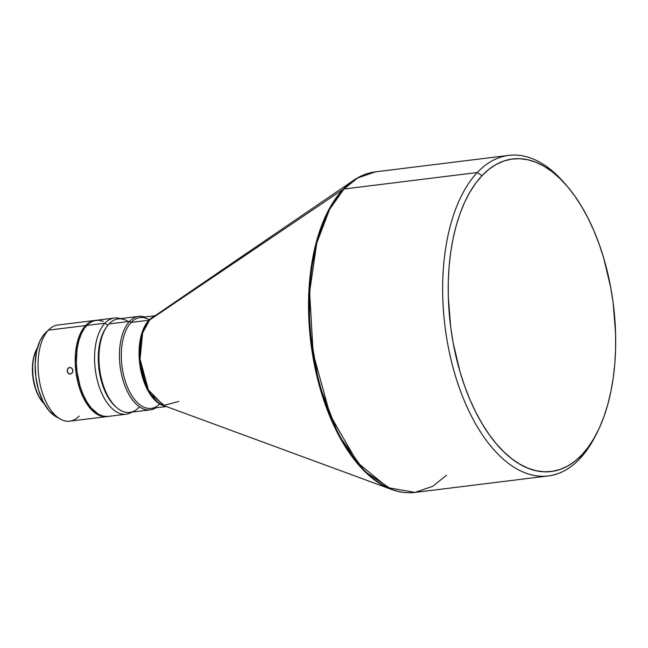 <?xml version="1.0" encoding="UTF-8"?>
<svg xmlns="http://www.w3.org/2000/svg" width="648" height="648" viewBox="0 0 648 648"><rect width="100%" height="100%" fill="white"/><g stroke="black" fill="none" stroke-linecap="round" stroke-linejoin="round"><path stroke-width="0.97" d="M69.709 367.424L71.798 368.161L72.851 370.421L72.301 372.884L70.421 374.115L68.275 373.386L67.157 371.126L67.765 368.655L69.709 367.424L70.818 367.546L72.511 369.166L72.778 371.725L72.301 372.884L69.854 374.115L67.522 372.373L67.457 369.206L68.639 367.813L69.854 367.408M566.474 185.409L563.938 182.501A161.49 84.224 83 0 0 477.276 172.538L481.982 175.697A157.456 82.118 -97 0 1 566.474 185.409A157.456 82.118 -97 0 1 597.043 432.759A157.456 82.118 -97 0 1 581.904 454.783L579.774 458.784A161.49 84.224 83 0 0 595.293 436.193L597.043 432.759M95.013 320.428L57.866 325.013A48.446 25.264 83 0 0 48.43 330.164A48.446 25.264 -97 0 1 49.394 329.2L45.765 332.586A45.336 23.644 83 0 0 44.858 333.477L48.43 330.164L85.585 325.571A48.446 25.264 -97 0 1 95.013 320.428A48.446 25.264 -97 0 1 95.588 320.363L89.91 322.129L85.585 325.571L81.842 330.658L78.837 337.203L76.683 344.947L75.46 353.606L75.217 362.823L75.962 372.268L77.671 381.567L80.271 390.363L83.673 398.326L87.731 405.13L92.3 410.532L97.2 414.323L102.246 416.348L107.463 416.502A48.446 25.264 -97 0 1 106.896 416.591A48.446 25.264 -97 0 1 77.598 381.251A48.446 25.264 -97 0 1 85.585 325.571L48.43 330.164A48.446 25.264 83 0 0 40.443 385.835A48.446 25.264 83 0 0 69.749 421.176L106.896 416.591M104.952 323.174L107.924 325.166L104.952 323.174A48.446 25.264 -97 0 1 114.388 318.03A48.446 25.264 -97 0 1 120.423 318.638A48.446 25.264 83 0 0 104.952 323.174L86.719 325.426L104.952 323.174A48.446 25.264 83 0 0 98.415 384.24A48.446 25.264 83 0 0 131.973 412.136A48.446 25.264 -97 0 1 126.271 414.194A48.446 25.264 -97 0 1 96.965 378.853A48.446 25.264 -97 0 1 104.952 323.174M138.713 316.378L118.195 318.913A47.102 24.567 83 0 0 109.026 323.919L129.543 321.384A47.102 24.567 -97 0 1 138.713 316.378A47.102 24.567 -97 0 1 144.658 317.002A47.102 24.567 83 0 0 129.543 321.384L131.107 322.437A45.757 23.863 -97 0 1 149.307 319.796M155.115 315.706L140.017 317.577A45.757 23.863 83 0 0 131.107 322.437L129.543 321.384A47.102 24.567 83 0 0 123.201 380.822A47.102 24.567 83 0 0 155.885 407.819A47.102 24.567 -97 0 1 150.263 409.868A47.102 24.567 -97 0 1 121.775 375.516A47.102 24.567 -97 0 1 129.543 321.384L109.026 323.919A47.102 24.567 -97 0 1 128.312 321.538M508.712 155.39L375.394 171.866C367.708 172.838 360.426 175.665 353.549 180.347L152.661 317.382A45.968 23.976 83 0 0 149.696 319.934A2.689 2.106 43.4 0 1 148.87 320.234L131.107 322.437L148.87 320.234A45.757 23.863 -97 0 0 140.576 369.239A45.757 23.863 -97 0 0 165.119 406.077L149.405 393.117L139.514 361.989L141.588 334.02L148.87 320.234A2.689 2.106 -136.6 0 0 149.696 319.934L343.132 189.313A161.279 84.11 -97 0 1 353.549 180.347L343.132 189.313A2.689 2.106 43.4 0 1 343.958 189.014L357.615 177.998L375.394 171.866A161.49 84.224 83 0 0 343.958 189.014L477.276 172.538A161.49 84.224 -97 0 1 508.712 155.39A161.49 84.224 -97 0 1 565.21 183.983M596.16 434.452A161.49 84.224 -97 0 1 579.774 458.784A161.49 84.224 -97 0 1 548.33 475.932A161.49 84.224 -97 0 1 450.66 358.133A161.49 84.224 -97 0 1 477.276 172.538L343.958 189.014A2.689 2.106 -136.6 0 0 343.132 189.313L330.261 206.996L318.362 234.932L310.157 275.165L309.299 326.811L318.808 383.673L338.637 435.108L364.8 471.485L391.757 489.507A161.279 84.11 -97 0 1 312.474 354.059A161.279 84.11 -97 0 1 343.132 189.313L149.696 319.934L142.633 332.942L140.049 359.13L148.416 389.999L163.555 405.502L178.872 401.42M114.388 318.03L96.155 320.282A48.446 25.264 83 0 0 86.719 325.426A48.446 25.264 83 0 0 78.732 381.105A48.446 25.264 83 0 0 108.038 416.445L126.271 414.194M148.87 320.234A45.757 23.863 -97 0 1 154.046 316.443L148.87 320.234M481.982 175.697L475.632 183.327L469.824 192.237L464.616 202.322L460.056 213.5L456.192 225.658L453.057 238.683L450.676 252.436L449.08 266.798L448.286 281.629L448.295 296.784L450.725 327.475L453.114 342.719L460.153 372.26L464.729 386.281L469.946 399.622L475.762 412.144L482.12 423.735L488.965 434.273L496.214 443.678L503.812 451.834L511.677 458.687L519.745 464.146L527.926 468.18L536.147 470.74L544.32 471.801L552.38 471.347L560.245 469.403L567.834 465.961L575.076 461.076L581.904 454.783L588.254 447.152L594.062 438.242L599.27 428.158L603.831 416.98L607.694 404.822L610.829 391.797L613.211 378.043L614.806 363.682L615.6 348.851L615.592 333.696L613.162 303.005L610.772 287.761L603.734 258.22L599.157 244.199L593.941 230.858L588.125 218.336L581.758 206.753L574.922 196.206L567.672 186.802L560.075 178.646L552.209 171.793L544.142 166.334L535.961 162.3L527.739 159.74L519.566 158.679L511.507 159.133L503.642 161.077L496.052 164.519L488.811 169.403L481.982 175.697L477.276 172.538A161.49 84.224 83 0 0 459.586 388.525A161.49 84.224 83 0 0 579.774 458.784L581.904 454.783A157.456 82.118 -97 0 1 464.729 386.281A157.456 82.118 -97 0 1 481.982 175.697M343.958 189.014A161.49 84.224 83 0 0 317.334 374.609A161.49 84.224 83 0 0 415.012 492.415L387.966 487.644L357.566 462.68L330.164 415.214L313.154 353.338L309.606 292.062L316.767 243L329.573 209.417L343.958 189.014M152.661 317.382L149.696 319.934A45.968 23.976 83 0 0 140.956 366.898A45.968 23.976 83 0 0 163.555 405.502L391.757 489.507C399.565 492.375 407.317 493.347 415.012 492.415L548.33 475.932M159.716 403.979A45.757 23.863 -97 0 1 125.939 383.179A45.757 23.863 -97 0 1 131.107 322.437A45.757 23.863 83 0 0 123.566 375.022A45.757 23.863 83 0 0 151.243 408.394L166.342 406.531M138.923 407.406A47.102 24.567 -97 0 1 113.643 404.498A47.102 24.567 -97 0 1 104.498 330.504A47.102 24.567 -97 0 1 109.026 323.919A47.102 24.567 83 0 0 101.266 378.051A47.102 24.567 83 0 0 129.754 412.403L150.263 409.868M106.151 327.621A45.757 23.863 83 0 0 98.925 368.761A45.757 23.863 83 0 0 115.952 406.895A45.757 23.863 -97 0 1 98.925 368.761A45.757 23.863 -97 0 1 106.151 327.621M104.498 330.504L103.915 331.654A45.757 23.863 83 0 0 112.801 403.534A45.757 23.863 83 0 0 113.222 404.004A45.757 23.863 -97 0 1 104.215 331.088M108.386 416.397L103.388 416.21L98.342 414.185L91.101 407.884L86.767 401.744L83.017 394.324L80.004 385.908L77.104 372.13L76.359 362.686L77.088 349.045L78.789 340.799L81.381 333.623L84.767 327.775L88.825 323.49L93.385 320.93L98.285 320.193L103.332 321.311M79.178 416.032A48.446 25.264 -97 0 1 60.515 419.175A48.446 25.264 -97 0 1 38.872 377.298A48.446 25.264 -97 0 1 48.43 330.164L44.858 333.477A45.336 23.644 83 0 0 35.915 377.59A45.336 23.644 83 0 0 56.165 416.786L48.956 410.646L43.068 401.566L38.572 390.08L35.859 377.185L35.154 363.982L36.531 351.613L39.86 341.148L43.035 335.68L45.789 332.562M37.463 347.774A34.182 17.828 83 0 0 44.412 404.069A34.182 17.828 -97 0 1 43.319 402.886A34.182 17.828 -97 0 1 36.685 349.191A34.182 17.828 -97 0 1 37.463 347.774M42.89 402.392L38.224 395.329L35.883 389.845L32.918 377.379L32.57 364.516L33.413 358.563L36.377 349.799M446.448 475.268L432.791 486.284L415.012 492.415M36.685 349.191L36.329 349.88A33.372 17.407 83 0 0 42.809 402.311A33.372 17.407 83 0 0 43.068 402.594M60.515 419.175L56.165 416.786A45.336 23.644 83 0 0 58.32 417.79M113.643 404.498L112.801 403.534M43.319 402.886L42.809 402.311"/></g></svg>
